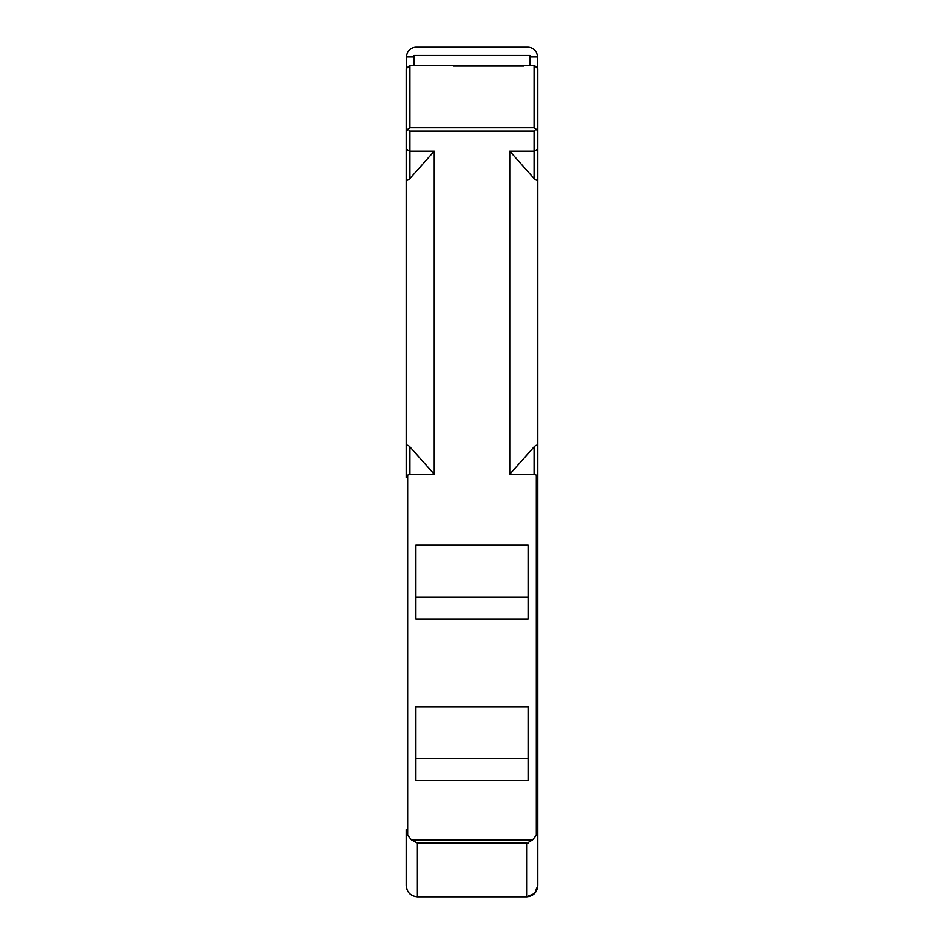 <?xml version="1.0" encoding="UTF-8"?>
<svg xmlns="http://www.w3.org/2000/svg" width="944" height="944" viewBox="0 0 944 944"><rect width="100%" height="100%" fill="white"/><g stroke="black" fill="none" stroke-linecap="round" stroke-linejoin="round"><path stroke-width="1.42" d="M414.038 65.266L414.038 55.425L529.962 55.425L529.962 65.266M529.962 56.923L537.443 56.923A9.723 9.723 0 0 0 527.72 47.2L416.28 47.2A9.723 9.723 0 0 0 406.557 56.923L414.038 56.923M406.557 56.923L406.557 67.189M537.443 67.189L537.443 56.923M406.191 96.559L406.191 131.086L406.191 68.77L409.92 65.266L409.92 127.735L534.08 127.735L534.08 65.266L523.601 65.266L523.601 66.045L453.297 66.045L453.297 65.266L409.708 65.266L453.297 65.266M537.809 141.765L537.809 68.77L534.292 65.266L523.601 65.266M509.748 474.242L534.08 446.878C536.334 444.624 537.573 444.707 537.809 447.137L537.809 477.735L536.322 475.139L534.08 474.242L509.748 474.242L509.748 151.158L534.08 151.158L537.809 149.128L537.809 178.263C537.573 180.693 536.334 180.776 534.08 178.522L534.08 131.086L536.039 129.116L537.809 131.086L537.809 149.128M537.809 885.578L534.564 893.472L526.599 896.8C533.336 896.198 537.077 892.458 537.809 885.578L537.809 829.516L537.809 885.578M406.191 885.732L406.191 885.578C406.899 892.351 410.64 896.092 417.401 896.8L526.599 896.8L526.599 843.027L528.463 843.476L528.463 842.308L532.534 839.889L536.322 835.216L537.809 829.516L537.809 477.735M526.599 843.027L417.401 843.027L411.466 839.889L532.534 839.889M537.809 178.263L537.809 447.137M509.748 151.158L534.08 178.522M534.08 127.735L536.039 129.116M409.92 127.735L406.191 131.086L406.191 149.128L409.92 151.158L434.252 151.158L434.252 474.242L409.92 474.242L407.678 475.139L407.678 835.216L411.466 839.889M534.08 131.086L409.92 131.086L407.961 129.116M537.809 316.193L537.809 829.516M414.038 55.425L529.962 55.425M536.322 835.216L536.322 475.139M415.903 780.476L528.097 780.476L528.097 758.622L415.903 758.622L415.903 780.476M528.097 758.622L528.097 706.796L415.903 706.796L415.903 758.622M415.903 618.934L528.097 618.934L528.097 597.08L415.903 597.08L415.903 618.934M528.097 597.08L528.097 545.254L415.903 545.254L415.903 597.08M407.678 835.216L406.191 829.516L406.191 885.578M434.252 474.242L409.92 446.878C407.666 444.624 406.427 444.707 406.191 447.137L406.191 149.128M406.191 178.263C406.404 180.705 407.655 180.788 409.92 178.522L434.252 151.158M407.678 475.139L406.191 477.735L406.191 447.137M406.191 316.193L406.191 477.735M534.08 474.242L534.08 446.878M417.401 843.027L417.401 896.8M409.92 131.086L409.92 178.522M409.92 446.878L409.92 474.242"/></g></svg>
